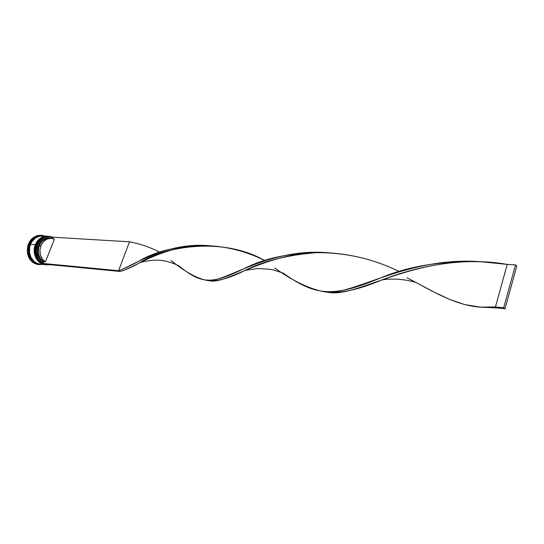 <?xml version="1.0" encoding="UTF-8"?>
<svg xmlns="http://www.w3.org/2000/svg" width="544" height="544" viewBox="0 0 544 544"><rect width="100%" height="100%" fill="white"/><g stroke="black" fill="none" stroke-linecap="round" stroke-linejoin="round"><path stroke-width="0.82" d="M48.668 236.293L48.477 236.28C41.786 237.3 37.815 240.122 36.57 244.739L36.917 244.841L36.57 244.739C39.141 239.088 43.112 236.266 48.477 236.28L48.668 236.293M42.854 237.748C39.549 239.809 37.475 242.141 36.632 244.746M36.482 244.793L36.448 244.759C33.81 255.442 37.053 262.12 46.186 264.772C35.394 263.548 33.633 248.717 36.502 244.732L36.502 244.732C37.754 240.115 41.725 237.3 48.416 236.28C43.051 236.266 39.08 239.081 36.502 244.732L36.502 244.732C32.783 253.286 38.196 264.33 46.186 264.772L46.22 264.778M46.437 264.799L46.247 264.778C38.257 264.336 32.844 253.293 36.57 244.739C33.694 248.724 35.455 263.554 46.247 264.778L46.186 264.772M47.722 236.239L47.532 236.225C40.841 237.245 36.876 240.06 35.625 244.671L35.972 244.773L35.625 244.671C38.202 239.027 42.167 236.212 47.532 236.225L47.722 236.239M35.544 244.725L35.51 244.691C32.871 255.367 36.115 262.031 45.24 264.683C34.456 263.459 32.694 248.642 35.564 244.664L35.564 244.664C36.808 240.054 40.78 237.238 47.471 236.218C42.106 236.205 38.134 239.02 35.564 244.664L35.564 244.664C31.844 253.212 37.257 264.241 45.24 264.683L45.274 264.683M45.492 264.704L45.308 264.69C37.318 264.241 31.912 253.218 35.625 244.671C32.756 248.649 34.517 263.466 45.308 264.69L45.24 264.683M35.646 244.793C32.912 249.846 34.354 255.7 39.97 262.358M40.344 236.008L37.196 236.851L33.109 239.782L30.267 244.304L29.111 249.73L29.825 255.197L30.865 257.679L34.082 261.657L38.168 263.786C28.533 260.936 27.853 248.084 30.267 244.304L30.267 244.304C31.348 240.394 34.707 237.626 40.338 236.008M49.429 236.334L48.858 236.3C43.493 236.286 39.522 239.108 36.944 244.766L37.509 244.807C40.086 239.149 44.057 236.32 49.429 236.334L53.196 237.286C46.424 234.967 41.194 237.476 37.509 244.807L37.665 244.854C41.296 237.612 46.458 235.117 53.162 237.368L48.722 236.436L44.248 237.51L40.372 240.455L37.665 244.854L36.516 250.09L36.591 252.79L38.019 257.849L39.324 260.025L42.86 263.296L43.806 261.739L45.39 261.888C40.263 257.999 38.767 252.6 40.902 245.698L39.324 245.582C37.189 252.47 38.685 257.856 43.806 261.739C38.685 257.856 37.189 252.47 39.324 245.582L38.563 245.324C36.326 252.545 37.896 258.182 43.282 262.235L40.052 259.223L38.032 254.986L37.509 250.118L38.563 245.324L41.038 241.291L44.581 238.585L48.681 237.585L52.748 238.408L53.217 237.238L52.748 238.408C46.6 236.388 41.874 238.694 38.563 245.324L39.324 245.582C41.779 240.298 45.512 237.857 50.531 238.279M51.286 238.286L49.742 238.19C45.043 238.17 41.575 240.638 39.324 245.582L40.902 245.698C43.153 240.74 46.628 238.272 51.326 238.292L54.454 239.054L45.39 261.888L43.806 261.739L42.86 263.296C36.958 258.903 35.224 252.756 37.665 244.854L37.509 244.807C34.959 253.586 37.142 260.005 44.057 264.064C37.142 260.005 34.959 253.586 37.509 244.807L36.944 244.766C39.59 238.986 43.656 236.178 49.144 236.32M51.014 236.66L53.115 237.49M36.006 244.698C38.617 238.986 42.636 236.171 48.069 236.259L47.906 236.246C42.548 236.232 38.576 239.047 36.006 244.698L36.319 244.718C38.889 239.068 42.86 236.252 48.226 236.266L45.628 236.436L41.126 238.415L39.188 240.135L36.006 244.698C32.286 253.246 37.692 264.282 45.682 264.724L45.832 264.738C37.781 264.418 32.252 253.314 36.006 244.698M40.956 235.273L36.774 235.763L33.102 237.68L38.896 235.389L41.174 235.28L44.601 236.055C40.752 234.62 37.067 235.171 33.538 237.708L34.381 237.646L32.633 239.088L32.728 238.374L28.852 243.984L29.607 244.242C32.246 238.51 36.298 235.729 41.772 235.892M47.26 236.212L42.398 235.919C37.046 235.906 33.096 238.7 30.532 244.304L35.38 244.65C37.951 239.013 41.915 236.198 47.28 236.212L44.683 236.382L40.181 238.354L36.618 242.202L35.38 244.65L30.532 244.304L29.716 246.969L29.492 252.545L31.13 257.734L34.36 261.732L36.421 263.085L40.236 264.194M42.072 235.906L41.466 235.865C36.122 235.851 32.164 238.646 29.607 244.242L30.219 244.283C32.783 238.68 36.74 235.892 42.085 235.906L39.494 236.076L35.006 238.034L33.075 239.741L30.219 244.283L29.607 244.242C25.901 252.715 31.294 263.656 39.256 264.098L39.875 264.16C31.912 263.718 26.52 252.763 30.219 244.283L29.41 246.942L29.186 252.518L30.818 257.706L34.048 261.705L36.108 263.051L39.875 264.16M39.562 264.126C31.47 263.922 25.84 252.844 29.607 244.242L28.852 243.984L27.642 251.008L27.214 250.974L27.642 251.008L28.852 243.984L28.417 243.957L27.214 250.974L27.846 245.636L29.165 242.359L31.124 239.537L32.3 238.347L28.417 243.957L28.852 243.984L32.728 238.374L32.3 238.347L32.728 238.374L32.633 239.088L34.381 237.646L33.102 237.68L37.366 235.593L40.759 235.26M45.39 261.888L42.316 258.992L40.392 254.932L39.896 250.281L40.902 245.698L43.268 241.835L46.648 239.244L50.558 238.272L54.454 239.054L45.39 261.888M37.937 264.527L34.993 263.656L36.264 263.629L34.347 262.657L34.537 263.248L34.109 263.208L30.464 260.066L28.689 257.19L27.295 252.11C27.975 257.176 30.246 260.875 34.109 263.208L34.537 263.248C30.675 260.916 28.404 257.217 27.724 252.151L27.295 252.11L27.724 252.151C28.404 257.217 30.675 260.916 34.537 263.248L34.347 262.657L36.264 263.629L34.993 263.656L35.999 263.52L34.993 263.656L38.447 264.588L35.421 263.697L42.384 264.404L38.876 264.629M44.635 264.153L49.987 264.67L44.635 264.153M44.533 236.273L39.807 236.096L35.319 238.054L31.77 241.869L30.532 244.304C26.826 252.79 32.218 263.745 40.188 264.187L45.057 264.663C37.067 264.221 31.661 253.191 35.38 244.65L34.564 247.33L34.333 252.946L35.972 258.169L39.209 262.194L41.276 263.554L45.152 264.676M46.09 264.765L45.995 264.758C38.005 264.309 32.599 253.273 36.319 244.718L35.149 250.206L35.272 253.028L36.91 258.257L40.154 262.283L42.221 263.643L46.097 264.765M46.913 264.84C38.794 264.622 33.164 253.443 36.944 244.766C33.225 253.327 38.631 264.37 46.628 264.819L44.166 264.105L50.327 264.704L47.199 264.874M28.295 252.783L27.724 252.151L28.295 252.783L28.111 250.322L28.295 252.783M27.642 251.008L28.111 250.322L27.642 251.008M42.813 263.425L44.146 264.105L119.959 271.449L44.146 264.105L42.813 263.425L118.585 270.708L42.813 263.425M53.217 237.238L129.486 241.801L118.585 270.708L119.959 271.449L118.585 270.708C123.529 269.035 130.329 265.832 138.985 261.093C156.692 250.485 180.139 245.364 209.331 245.738C165.308 241.733 131.43 266.703 118.585 270.708L129.486 241.801L53.217 237.238M119.959 271.449C132.233 269.396 163.649 243.834 207.964 245.691C228.303 246.697 247.289 251.695 264.921 260.671C223.727 236.708 164.988 245.922 139.332 262.976C131.152 267.553 124.698 270.375 119.959 271.449M139.332 262.976C139.754 262.283 154.462 258.876 162.432 260.603C167.3 260.957 177.011 264.608 178.833 265.88C201.844 284.301 211.16 284.723 244.929 268.212C267.063 257.142 294.678 251.974 327.78 252.722C267.736 247.663 225.345 282.812 207.332 280.5L209.399 280.704C227.331 285.11 266.648 250.43 326.563 252.674C352.226 254.068 376.536 260.386 399.514 271.626C373.184 258.794 345.501 252.464 316.465 252.647C287.613 255.007 263.847 260.916 245.16 270.368L257.876 268.498L270.035 269.3L274.244 270.178L283.349 273.197C315.867 296.324 333.336 297.67 381.806 277.426C409.904 265.805 443.278 260.596 481.936 261.8C408.272 255.721 353.437 295.372 325.944 292.067L327.957 292.264C355.327 298.194 407.109 258.883 480.978 261.766L507.253 264.398C460.38 256.088 413.93 267.73 381.915 279.915C358.89 289.592 340.571 293.658 326.951 292.121M325.944 292.067C310.794 289.592 293.733 281.581 274.761 268.036M381.915 279.915L385.227 279.5C385.05 279.466 391.748 278.814 399.31 279.317C406.83 279.997 413.039 281.588 412.903 281.602L416.024 282.479C444.047 297.792 466.466 309.958 495.441 306.945L496.774 307.958L505.029 308.761L496.774 307.958L495.441 306.945L480.495 307.136L496.774 307.958L481.365 307.19M245.16 270.368C229.316 278.351 217.056 281.738 208.372 280.541M159.814 252.212C150.491 247.398 140.379 243.93 129.486 241.801C140.379 243.93 150.491 247.398 159.814 252.212M480.495 307.136L464.834 304.599L449.636 299.431L434.282 292.196L407.068 277.76M207.332 280.5C197.458 278.718 185.348 272.061 170.993 260.522M495.441 306.945L507.253 264.398L515.508 264.894L507.253 264.398L495.441 306.945L503.703 307.734L495.441 306.945M505.029 308.761L516.8 265.982L515.508 264.894L503.703 307.734L505.029 308.761L516.8 265.982L515.508 264.894L503.703 307.734L505.029 308.761M36.455 244.739C39.012 239.102 43.003 236.28 48.416 236.28M35.516 244.671C38.073 239.04 42.058 236.225 47.471 236.218M41.174 235.28L40.739 235.26"/></g></svg>
